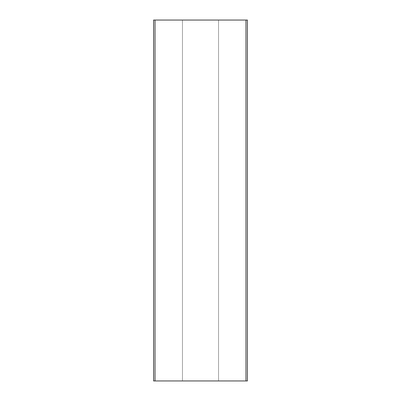 <?xml version="1.0" encoding="UTF-8"?>
<svg xmlns="http://www.w3.org/2000/svg" width="401" height="401" viewBox="0 0 401 401"><rect width="100%" height="100%" fill="white"/><g stroke="black" fill="none" stroke-linecap="round" stroke-linejoin="round"><path stroke-width="0.3" stroke-dasharray="2 1.5" d="M155.027 20.05L245.973 20.05L245.973 380.95L155.027 380.95L155.027 20.05L155.027 380.95L154.305 380.95L246.695 380.95L153.583 380.95L153.583 20.05L247.417 20.05L247.417 380.95L247.417 20.05L153.583 20.05L153.583 380.95L245.973 380.95L245.973 20.05L154.305 20.05L246.695 20.05L155.027 20.05M182.455 20.085L182.455 380.915L218.545 380.915L218.545 20.085L182.455 20.085L182.455 380.915L218.545 380.915L182.455 380.915L182.455 20.085L218.545 20.085L182.455 20.085L218.545 20.085L218.545 380.915L218.545 20.085L218.545 380.915L182.455 380.915L182.455 20.085M247.417 380.95L245.973 380.95L247.417 380.95M154.305 380.95L246.695 380.95L154.305 380.95M155.027 20.085L246.695 20.085L155.027 20.085M154.305 380.915L246.695 380.915L154.305 380.915"/><path stroke-width="0.6" d="M153.583 380.95L153.583 20.05L153.583 380.95L155.027 380.95L155.027 20.05L153.583 20.05L155.027 20.05L155.027 380.95L245.973 380.95L245.973 20.05L155.027 20.05L245.973 20.05L245.973 380.95L247.417 380.95L247.417 20.05L245.973 20.05L247.417 20.05L247.417 380.95L153.583 380.95"/></g></svg>
